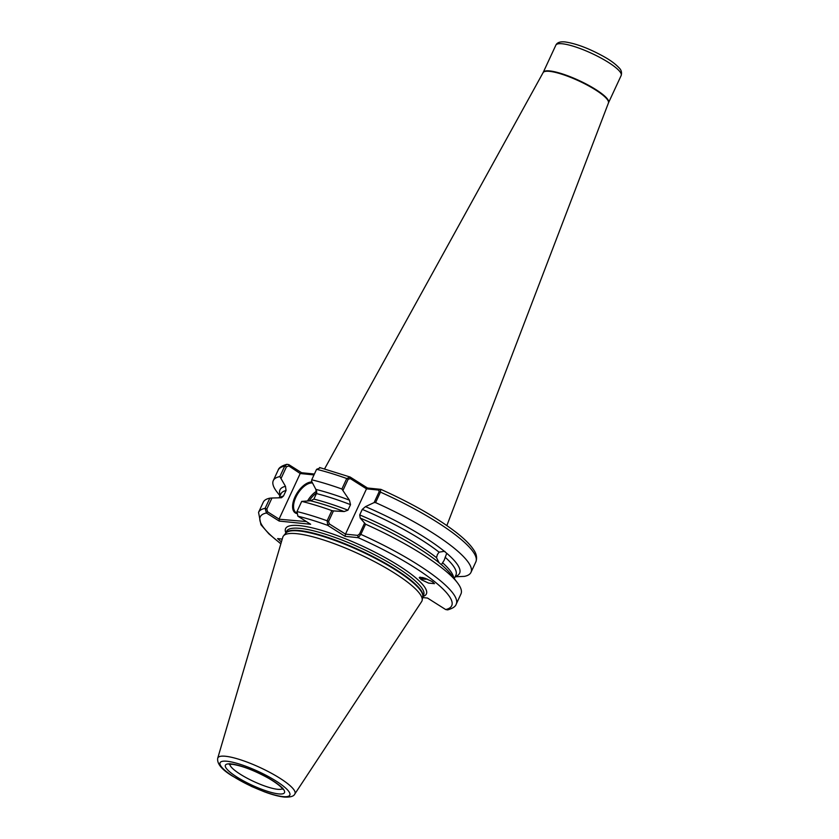 <?xml version="1.0" encoding="UTF-8"?>
<svg xmlns="http://www.w3.org/2000/svg" width="839" height="839" viewBox="0 0 839 839"><rect width="100%" height="100%" fill="white"/><g stroke="black" fill="none" stroke-linecap="round" stroke-linejoin="round"><path stroke-width="1.26" d="M455.262 576.498A99.023 21.027 -155.1 0 0 446.736 553.3L444.167 560.263L441.377 564.657M446.736 553.3L444.366 551.328L439.07 552.156L437.381 554.6L436.511 557.673L439.08 562.728L441.335 564.699M427.177 579.046A7.205 3.765 -6.9 0 1 421.283 578.553A7.205 3.765 -6.9 0 1 419.521 577.305M421.43 579.77L419.248 577.725L425.142 578.291L432.295 581.605L434.476 583.661L428.582 583.095L421.43 579.77M281.401 541.952L277.625 538.575L282.24 539.11M316.775 492.315A17.829 9.103 122.3 0 1 316.618 493.091M312.507 482.991A17.147 8.757 -57.7 0 0 312.381 482.981A17.147 8.757 -57.7 0 0 296.838 495.335A17.147 8.757 -57.7 0 0 296.157 512.671A17.147 8.757 -57.7 0 0 296.607 512.923M217.731 758.173L282.816 537.128A76.569 16.266 24.9 0 1 283.519 535.838A76.569 16.266 24.9 0 1 296.807 533.688A76.569 16.266 24.9 0 1 375.987 562.424A76.569 16.266 24.9 0 1 422.185 600.21A76.569 16.266 24.9 0 1 421.65 601.573L294.835 793.967A42.527 9.03 24.9 0 0 271.102 773.086A42.527 9.03 24.9 0 0 225.502 756.264A42.527 9.03 24.9 0 0 217.731 758.173C216.798 763.626 221.727 769.615 232.518 776.117L251.637 786.5L264.442 791.827C272.287 794.732 278.863 796.463 284.18 797.05C290.315 797.365 293.86 796.337 294.835 793.967M422.342 577.473L424.586 578.102M439.07 552.156A96.454 20.482 -155.1 0 0 362.27 509.399L359.711 514.915A96.454 20.482 24.9 0 1 436.511 557.673M457.36 582.665A108.976 23.146 -155.1 0 0 365.573 524.197L360.843 534.38A108.976 23.146 24.9 0 1 456.238 604.122L460.957 593.949A108.976 23.146 -155.1 0 0 457.36 582.665L451.025 574.411A99.023 21.027 -155.1 0 0 441.44 564.699M279.691 497.737A96.454 20.482 24.9 0 1 283.498 496.006L281.484 497.758L271.962 498.009L266.844 509.042L267.547 511.8L279.293 519.236L306.413 521.575M280.289 495.272A99.023 21.027 -155.1 0 1 285.48 486.326L286.057 490.49A96.454 20.482 -155.1 0 0 280.918 493.898L279.135 497.758M331.866 510.594L333.45 510.909L328.563 521.459L329.381 523.956L345.49 534.139L357.676 535.376L359.543 533.971L360.843 534.38L358.222 537.684L345.081 536.352L327.734 525.371L327.137 520.778L331.866 510.594A108.976 23.146 -155.1 0 0 301.704 501.386L296.985 511.57L297.876 516.174L310.65 524.26L279.198 521.071L266.424 512.996L265.124 508.34L269.843 498.167A108.976 23.146 -155.1 0 0 263.278 502.183L258.548 512.367A108.976 23.146 24.9 0 1 265.124 508.34L266.844 509.042M422.636 597.557L427.502 598.05L445.677 609.544L447.659 609.89C452.735 608.422 455.587 606.503 456.238 604.122M333.45 510.909L344.147 511.559A99.023 21.027 -155.1 0 0 322.197 504.019A99.023 21.027 -155.1 0 0 310.566 500.799L301.704 501.386M439.08 562.728A99.023 21.027 -155.1 0 0 421.524 550.132A99.023 21.027 -155.1 0 0 360.204 518.041L365.573 524.197M347.954 510.175L350.524 504.659A96.454 20.482 -155.1 0 0 316.439 493.573L313.88 499.09A96.454 20.482 24.9 0 1 347.954 510.175L344.147 511.559M349.433 500.159L341.882 489.011A108.976 23.146 -155.1 0 0 311.73 479.803L311.573 481.198L315.863 489.399A99.023 21.027 -155.1 0 1 349.433 500.159L350.524 504.659M444.964 551.464L444.366 551.328A99.023 21.027 -155.1 0 0 365.489 506.641L374.121 502.571L379.155 491.717L378.704 490.081L366.507 488.843L345.49 534.139L345.081 536.352M341.882 489.011L346.748 478.524L350.167 477.045L367.513 488.015L380.875 489.357C412.012 503.4 437.203 517.82 456.447 532.608C464.439 538.858 470.134 544.521 473.511 549.587C476.521 553.761 477.297 557.862 475.849 561.878L470.983 572.355A108.976 23.146 -155.1 0 1 464.512 576.362L455.126 576.781M470.983 572.355A108.976 23.146 -155.1 0 0 375.589 502.613L374.121 502.571M285.48 486.326L279.869 476.573L284.736 466.096L286.875 464.313L288.857 464.659L301.631 472.735L314.405 474.035M320.309 467.847L316.597 469.316L311.73 479.803M378.704 490.081L380.654 489.347L380.455 492.126L375.589 502.613M310.566 500.799L313.88 499.09M360.204 518.041L359.711 514.915M316.439 493.573L315.863 489.399M362.27 509.399L365.489 506.641M319.596 467.522L350.167 477.045L350.408 478.66L348.175 479.216L343.13 490.06M269.843 498.167L271.962 498.009M283.498 496.006L286.057 490.49M279.869 476.573A108.976 23.146 -155.1 0 0 273.294 480.6A108.976 23.146 -155.1 0 0 276.901 491.874L279.995 495.901M296.587 513.499A17.829 9.103 122.3 0 1 295.318 496.237A17.829 9.103 122.3 0 1 312.014 482.037M313.996 474.916L300.215 473.521L279.198 518.817M300.215 473.521L288.826 465.96L286.456 466.788L281.201 478.125M367.513 488.015L366.507 488.843L350.408 478.66M359.543 533.971L364.441 523.421M288.857 464.659L288.826 465.96M301.631 472.735L300.572 473.395M267.547 511.8L266.424 512.996A105.546 22.412 -155.1 0 0 280.887 543.693M279.293 519.236L279.198 521.071M445.677 609.544A105.546 22.412 -155.1 0 0 358.222 537.684L357.676 535.376M297.876 516.174A105.546 22.412 -155.1 0 1 327.734 525.371L329.381 523.956M425.876 578.543L420.119 577.19M229.802 764.277A29.155 6.188 -155.1 0 0 248.008 778.665A29.155 6.188 -155.1 0 0 277.552 789.289A29.155 6.188 -155.1 0 0 282.386 788.691M278.632 793.904A32.585 6.922 24.9 0 1 237.028 777.113A32.585 6.922 24.9 0 1 231.281 763.951A32.585 6.922 24.9 0 1 272.874 780.742A32.585 6.922 24.9 0 1 278.632 793.904M562.35 43.785A36.014 7.645 -155.1 0 0 555.848 45.18C557.106 42.506 560.211 41.426 565.182 41.95C576.487 43.638 589.607 48.662 604.552 57C610.729 60.481 615.606 64.131 619.172 67.938C621.321 69.994 621.993 72.521 621.175 75.5A36.014 7.645 -155.1 0 0 600.483 57.776A36.014 7.645 -155.1 0 0 562.35 43.785M227.012 761.256A38.458 8.17 -155.1 0 0 233.798 776.788A38.458 8.17 -155.1 0 0 282.9 796.599A38.458 8.17 -155.1 0 0 276.104 781.067A38.458 8.17 -155.1 0 0 227.012 761.256M555.848 45.18L543.253 72.332A36.014 7.645 24.9 0 1 549.744 70.937A36.014 7.645 24.9 0 1 587.877 84.928A36.014 7.645 24.9 0 1 608.569 102.652L608.443 102.966A36.025 7.656 -155.1 0 0 587.457 85.221A36.025 7.656 -155.1 0 0 549.545 71.346A36.025 7.656 -155.1 0 0 543.095 72.636L324.609 468.812M283.519 535.838L285.858 533.08A75.615 16.056 24.9 0 1 298.978 530.961A75.615 16.056 24.9 0 1 377.172 559.33A75.615 16.056 24.9 0 1 422.783 596.644L422.185 600.21M299.25 530.521A75.541 16.046 24.9 0 1 378.777 559.613A75.541 16.046 24.9 0 1 422.751 596.833L423.653 594.914A75.541 16.046 24.9 0 0 380.235 557.736A75.541 16.046 24.9 0 0 300.236 528.381A75.541 16.046 24.9 0 0 286.613 531.307L285.711 533.247A75.541 16.046 24.9 0 1 299.25 530.521M285.879 532.901A77.597 16.476 24.9 0 1 299.596 525.613A77.597 16.476 24.9 0 1 389.181 559.886A77.597 16.476 24.9 0 1 422.919 596.508M442.562 562.728A96.454 20.482 24.9 0 1 453.721 577.924M454.266 578.637L455.902 575.124A96.454 20.482 -155.1 0 0 445.121 557.211M296.985 511.57A108.976 23.146 24.9 0 1 327.137 520.778L328.563 521.459M348.175 479.216L346.748 478.524A108.976 23.146 -155.1 0 0 316.597 469.316M475.849 561.878A108.976 23.146 -155.1 0 0 380.455 492.126L379.155 491.717M286.456 466.788L284.736 466.096A108.976 23.146 -155.1 0 0 278.16 470.113L273.294 480.6M316.67 492.871A16.119 8.233 -57.7 0 0 309.255 500.841M307.567 500.904A17.147 8.757 122.3 0 1 316.712 491.13M229.928 763.616L229.236 764.392L232.34 764.329C242.02 765.745 253.965 770.307 268.155 778.026C281.474 785.755 283.288 789.782 282.659 789.195L282.806 788.167M258.548 512.367L260.919 524.7L268.952 533.919L280.845 543.85M278.16 470.113C278.779 467.732 281.684 465.802 286.875 464.313M621.175 75.5L608.569 102.652M608.443 102.966L446.862 525.56"/></g></svg>

